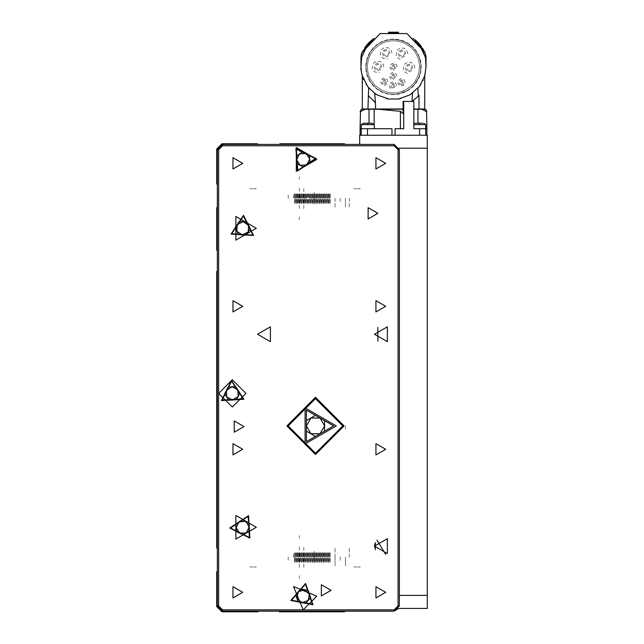 <?xml version="1.0" encoding="UTF-8"?>
<svg xmlns="http://www.w3.org/2000/svg" width="644" height="644" viewBox="0 0 644 644"><rect width="100%" height="100%" fill="white"/><g stroke="black" fill="none" stroke-linecap="round" stroke-linejoin="round"><path stroke-width="0.48" stroke-dasharray="3.22 2.42" d="M393.5 39.356L388.646 39.783L383.373 41.28L378.455 43.832L374.051 47.406L370.485 51.802L368.062 56.406L366.589 61.188L366.001 66.847L366.46 71.854L367.933 76.966L370.485 81.893L374.051 86.288L378.455 89.862L382.729 92.148L388.163 93.823L393.5 94.338L401.091 93.275L408.546 89.862L414.841 84.187L418.93 77.288L420.532 71.854L420.991 66.847L420.532 61.848L417.908 54.201L412.941 47.406L406.147 42.432L398.829 39.872L390.988 39.469L383.373 41.28L378.455 43.832L374.051 47.406L370.88 51.214L367.072 59.248L366.001 66.847L367.072 74.446L370.485 81.893L376.16 88.188L382.729 92.148L388.493 93.879L393.5 94.338L398.346 93.911L406.147 91.263L412.941 86.288L417.908 79.494L420.403 72.506L420.878 64.336L419.059 56.728L416.507 51.802L412.941 47.406L408.546 43.832L401.091 40.427L393.5 39.356M393.5 39.051L388.598 39.485L383.269 41.007L378.286 43.583L373.842 47.197L370.63 51.045L367.917 55.964L366.227 61.462L365.703 66.847L366.162 71.903L367.652 77.079L370.236 82.054L373.842 86.497L378.286 90.112L382.939 92.559L387.777 94.048L393.5 94.644L398.394 94.209L403.732 92.688L408.707 90.112L413.15 86.497L416.362 82.657L419.212 77.409L420.765 72.241L421.289 66.847L420.83 61.792L419.341 56.616L416.757 51.641L413.15 47.197L408.707 43.583L404.054 41.136L399.216 39.646L393.5 39.051M367.37 66.847L367.805 62.09L369.205 57.227L371.628 52.55L375.017 48.372L379.195 44.975L383.574 42.673L388.743 41.152L393.5 40.717L398.25 41.152L403.112 42.552L407.797 44.975L411.975 48.372L415.364 52.55L417.795 57.227L419.164 61.937L419.622 66.847L418.608 74.068L415.364 81.144L409.97 87.125L403.418 91.021L398.25 92.543L393.5 92.978L388.743 92.543L381.481 90.047L375.017 85.322L371.628 81.144L369.326 76.773L367.861 71.911L367.37 66.847L367.805 71.605L369.205 76.467L371.628 81.144L375.017 85.322L381.473 90.047L388.743 92.543L393.5 92.978L398.25 92.543L406.67 89.411L413.778 83.326L417.795 76.467L419.188 71.605L419.518 64.464L418.23 58.419L415.364 52.55L411.975 48.372L405.519 43.647L399.489 41.417L393.5 40.717L388.743 41.152L383.88 42.552L379.195 44.975L375.017 48.372L371.628 52.55L369.326 56.922L367.861 61.784L367.37 66.847M377.899 63.08L375.235 64.183L374.124 66.847L375.235 69.512L377.899 70.615L380.564 69.512L381.667 66.847L380.564 64.183L377.899 63.08M386.014 49.387L383.349 50.498L382.246 53.162L383.349 55.827L386.014 56.93L388.678 55.827L389.781 53.162L388.678 50.498L386.014 49.387M401.92 49.942L399.248 51.053L398.145 53.718L399.248 56.382L401.92 57.485L404.585 56.382L405.688 53.718L404.585 51.053L401.92 49.942M409.061 64.167L406.396 65.269L405.285 67.934L406.396 70.599L409.061 71.709L411.725 70.599L412.828 67.934L411.725 65.269L409.061 64.167M393.5 69.19L395.15 68.505L395.835 66.847L395.15 65.189L393.5 64.505L391.842 65.189L391.158 66.847L391.842 68.505L393.5 69.19M393.234 78.544L394.893 77.86L395.577 76.209L394.893 74.551L393.234 73.867L391.584 74.551L390.9 76.209L391.584 77.86L393.234 78.544M392.977 87.906L394.635 87.222L395.319 85.563L394.635 83.913L392.977 83.229L391.319 83.913L390.634 85.563L391.319 87.222L392.977 87.906M401.534 84.654L403.184 83.97L403.869 82.319L403.184 80.661L401.534 79.977L399.876 80.661L399.191 82.319L399.876 83.97L401.534 84.654M384.315 83.978L385.973 83.293L386.658 81.643L385.973 79.985L384.315 79.301L382.665 79.985L381.981 81.643L382.665 83.293L384.315 83.978M377.899 69.447L376.056 68.683L375.299 66.847L376.056 65.012L377.899 64.247L379.735 65.012L380.499 66.847L379.735 68.683L377.899 69.447M386.014 55.762L384.178 54.998L383.413 53.162L384.178 51.319L386.014 50.562L387.849 51.319L388.614 53.162L387.849 54.998L386.014 55.762M401.92 56.318L400.077 55.553L399.32 53.718L400.077 51.874L401.92 51.117L403.756 51.874L404.513 53.718L403.756 55.553L401.92 56.318M409.061 70.534L407.217 69.777L406.461 67.934L407.217 66.099L409.061 65.334L410.896 66.099L411.661 67.934L410.896 69.777L409.061 70.534M383.744 66.847L383.389 64.827L382.037 62.71L380.049 61.405L376.007 61.309L373.005 63.635L372.152 67.942L373.762 70.985L375.742 72.289L379.622 72.434M391.866 53.162L391.455 51.005L390.151 49.025L388.163 47.72L384.122 47.624L381.119 49.95L380.266 54.257L381.876 57.3L383.856 58.596L387.736 58.749M407.765 53.718L407.354 51.56L406.05 49.58L404.207 48.332L400.818 47.97L397.783 49.58L396.479 51.56L396.302 55.344L397.783 57.855L400.198 59.304M414.905 67.934L414.495 65.785L413.198 63.796L411.492 62.613L407.966 62.186L404.923 63.796L403.619 65.785L403.442 69.568L404.923 72.072L407.338 73.529M405.173 82.319L404.102 79.743L402.87 78.93L400.19 78.93L398.145 80.975L398.032 83.334L399.53 85.362L402.21 85.894L404.223 84.775M387.962 81.643L386.891 79.067L385.659 78.254L382.979 78.254L380.934 80.299L380.821 82.657L382.319 84.686L384.999 85.217L387.004 84.098M397.139 66.847L396.068 64.271L394.836 63.466L392.317 63.402L390.457 64.851L389.918 67.531L390.924 69.423L392.156 70.228L394.273 70.405M396.873 76.209L395.81 73.633L394.579 72.82L392.22 72.708L390.192 74.205L389.66 76.886L390.667 78.777L391.898 79.59L394.015 79.759M393.5 65.551L394.796 66.847L393.5 68.151L392.196 66.847L393.5 65.551M393.234 74.905L394.539 76.209L393.234 77.505L391.938 76.209L393.234 74.905M392.977 84.267L394.273 85.563L392.977 86.868L391.673 85.563L392.977 84.267M401.534 81.015L402.83 82.319L401.534 83.615L400.23 82.319L401.534 81.015M384.315 80.339L385.619 81.643L384.315 82.939L383.019 81.643L384.315 80.339M396.615 85.563L396.358 84.227L394.49 82.255L392.293 81.989L390.401 82.996L389.596 84.227L389.531 86.747L390.401 88.139L392.196 89.122M360.35 611.148L353.846 611.148L360.35 611.14M256.352 611.148L249.856 611.148L256.352 611.14M360.35 144.465L353.846 144.465L360.35 144.457M256.352 144.465L249.856 144.465L256.352 144.457M256.352 188.66L249.856 188.66L256.352 188.652M360.35 188.66L353.846 188.66L360.35 188.652M256.352 566.953L249.856 566.953L256.352 566.945M360.35 566.953L353.846 566.953L360.35 566.945M349.298 198.28L349.298 208.028L349.298 198.28M314.2 192.435L314.2 204.132L314.2 192.435M335.001 198.28L335.001 208.028L335.001 198.28M349.298 557.205L349.298 547.448L349.298 557.205M314.2 563.049L314.2 551.353L314.2 563.049M335.001 557.205L335.001 547.448L335.001 557.205M345.401 198.28L345.401 206.861L345.401 198.28M330.251 203.48L330.251 193.079L330.251 203.48M340.201 198.28L340.201 202.272L340.201 198.28M329.543 202.466L329.543 194.094L329.543 202.466M328.826 203.48L328.826 193.079L328.826 203.48M328.44 203.48L328.44 193.079L328.44 203.48M327.732 202.466L327.732 194.094L327.732 202.466M327.023 203.48L327.023 193.079L327.023 203.48M326.637 203.48L326.637 193.079L326.637 203.48M325.928 202.466L325.928 194.094L325.928 202.466M325.212 203.48L325.212 193.079L325.212 203.48M324.826 203.48L324.826 193.079L324.826 203.48M324.117 202.466L324.117 194.094L324.117 202.466M323.409 203.48L323.409 193.079L323.409 203.48M323.022 203.48L323.022 193.079L323.022 203.48M322.314 202.466L322.314 194.094L322.314 202.466M321.606 203.48L321.606 193.079L321.606 203.48M321.211 203.48L321.211 193.079L321.211 203.48M320.503 202.466L320.503 194.094L320.503 202.466M319.794 203.48L319.794 193.079L319.794 203.48M319.408 203.48L319.408 193.079L319.408 203.48M318.7 202.466L318.7 194.094L318.7 202.466M317.991 203.48L317.991 193.079L317.991 203.48M317.605 203.48L317.605 193.079L317.605 203.48M316.888 202.466L316.888 194.094L316.888 202.466M316.18 203.48L316.18 193.079L316.18 203.48M315.793 203.48L315.793 193.079L315.793 203.48M315.085 202.466L315.085 194.094L315.085 202.466M314.377 203.48L314.377 193.079L314.377 203.48M313.99 203.48L313.99 193.079L313.99 203.48M313.274 202.466L313.274 194.094L313.274 202.466M312.565 203.48L312.565 193.079L312.565 203.48M312.179 203.48L312.179 193.079L312.179 203.48M311.471 202.466L311.471 194.094L311.471 202.466M310.762 203.48L310.762 193.079L310.762 203.48M310.376 203.48L310.376 193.079L310.376 203.48M309.659 202.466L309.659 194.094L309.659 202.466M308.951 203.48L308.951 193.079L308.951 203.48M308.565 203.48L308.565 193.079L308.565 203.48M307.856 202.466L307.856 194.094M307.148 203.48L307.148 193.079L307.148 203.48M306.761 203.48L306.761 193.079L306.761 203.48M306.053 202.466L306.053 194.094L306.053 202.466M305.337 203.48L305.337 193.079L305.337 203.48M304.95 203.48L304.95 193.079L304.95 203.48M304.242 202.466L304.242 194.094L304.242 202.466M303.533 203.48L303.533 193.079L303.533 203.48M303.147 203.48L303.147 193.079L303.147 203.48M302.439 202.466L302.439 194.094L302.439 202.466M301.722 203.48L301.722 193.079L301.722 203.48M301.336 203.48L301.336 193.079L301.336 203.48M300.627 202.466L300.627 194.094L300.627 202.466M299.919 203.48L299.919 193.079L299.919 203.48M299.532 203.48L299.532 193.079L299.532 203.48M298.824 202.466L298.824 194.094L298.824 202.466M298.116 203.48L298.116 193.079L298.116 203.48M297.721 203.48L297.721 193.079L297.721 203.48M297.013 202.466L297.013 194.094L297.013 202.466M296.304 203.48L296.304 193.079L296.304 203.48M295.918 203.48L295.918 193.079L295.918 203.48M295.21 202.466L295.21 194.094L295.21 202.466M294.501 203.48L294.501 193.079L294.501 203.48M293.398 198.28L293.398 194.094L293.398 198.28M294.413 198.28L294.413 193.079L294.413 198.28M299.291 217.793L299.291 217.044M299.291 203.399L299.291 193.168M299.291 188.016L299.291 191.244M299.291 176.834L299.291 178.179M299.291 178.766L299.291 179.523M299.291 208.551L299.291 205.323M299.291 219.733L299.291 218.388M303.791 208.551L303.791 188.016M288.19 198.28L288.19 193.989L288.19 198.28M345.401 425.893L345.401 429.798L345.401 425.893M299.291 576.581L299.291 575.833M299.291 562.188L299.291 551.956M299.291 546.804L299.291 550.032M299.291 535.623L299.291 536.967M299.291 537.555L299.291 538.312M299.291 567.34L299.291 564.112M299.291 578.521L299.291 577.177M303.791 567.34L303.791 546.804M288.19 557.068L288.19 561.359L288.19 557.068M345.401 557.068L345.401 565.649L345.401 557.068M335.001 557.068L335.001 566.173L335.001 557.068M330.251 562.268L330.251 551.876L330.251 562.268M340.201 557.068L340.201 561.061L340.201 557.068M329.543 561.254L329.543 552.882L329.543 561.254M328.826 562.268L328.826 551.876L328.826 562.268M328.44 562.268L328.44 551.876L328.44 562.268M327.732 561.254L327.732 552.882L327.732 561.254M327.023 562.268L327.023 551.876L327.023 562.268M326.637 562.268L326.637 551.876L326.637 562.268M325.928 561.254L325.928 552.882L325.928 561.254M325.212 562.268L325.212 551.876L325.212 562.268M324.826 562.268L324.826 551.876L324.826 562.268M324.117 561.254L324.117 552.882L324.117 561.254M323.409 562.268L323.409 551.876L323.409 562.268M323.022 562.268L323.022 551.876L323.022 562.268M322.314 561.254L322.314 552.882L322.314 561.254M321.606 562.268L321.606 551.876L321.606 562.268M321.211 562.268L321.211 551.876L321.211 562.268M320.503 561.254L320.503 552.882L320.503 561.254M319.794 562.268L319.794 551.876L319.794 562.268M319.408 562.268L319.408 551.876L319.408 562.268M318.7 561.254L318.7 552.882L318.7 561.254M317.991 562.268L317.991 551.876L317.991 562.268M317.605 562.268L317.605 551.876L317.605 562.268M316.888 561.254L316.888 552.882L316.888 561.254M316.18 562.268L316.18 551.876L316.18 562.268M315.793 562.268L315.793 551.876L315.793 562.268M315.085 561.254L315.085 552.882L315.085 561.254M314.377 562.268L314.377 551.876L314.377 562.268M313.99 562.268L313.99 551.876L313.99 562.268M313.274 561.254L313.274 552.882L313.274 561.254M312.565 562.268L312.565 551.876L312.565 562.268M312.179 562.268L312.179 551.876L312.179 562.268M311.471 561.254L311.471 552.882L311.471 561.254M310.762 562.268L310.762 551.876L310.762 562.268M310.376 562.268L310.376 551.876L310.376 562.268M309.659 561.254L309.659 552.882L309.659 561.254M308.951 562.268L308.951 551.876L308.951 562.268M308.565 562.268L308.565 551.876L308.565 562.268M307.856 561.254L307.856 552.882L307.856 561.254M307.148 562.268L307.148 551.876L307.148 562.268M306.761 562.268L306.761 551.876L306.761 562.268M306.053 561.254L306.053 552.882L306.053 561.254M305.337 562.268L305.337 551.876L305.337 562.268M304.95 562.268L304.95 551.876L304.95 562.268M304.242 561.254L304.242 552.882L304.242 561.254M303.533 562.268L303.533 551.876L303.533 562.268M303.147 562.268L303.147 551.876L303.147 562.268M302.439 561.254L302.439 552.882L302.439 561.254M301.722 562.268L301.722 551.876L301.722 562.268M301.336 562.268L301.336 551.876L301.336 562.268M300.627 561.254L300.627 552.882L300.627 561.254M299.919 562.268L299.919 551.876L299.919 562.268M299.532 562.268L299.532 551.876L299.532 562.268M298.824 561.254L298.824 552.882L298.824 561.254M298.116 562.268L298.116 551.876L298.116 562.268M297.721 562.268L297.721 551.876L297.721 562.268M297.013 561.254L297.013 552.882L297.013 561.254M296.304 562.268L296.304 551.876L296.304 562.268M295.918 562.268L295.918 551.876L295.918 562.268M295.21 561.254L295.21 552.882L295.21 561.254M294.501 562.268L294.501 551.876L294.501 562.268M293.398 557.068L293.398 552.882L293.398 557.068M294.413 557.068L294.413 562.268L294.413 557.068"/><path stroke-width="0.97" d="M359.698 144.457L359.698 135.224L427.294 135.224L427.294 148.225L399.151 148.225M399.344 595.41L427.294 595.41L427.294 608.411L398.725 608.411L394.144 611.148L345.82 611.148L344.097 611.8L279.359 611.8L279.359 611.14L258.043 611.148L258.043 611.8L221.906 611.8L216.706 606.6L216.706 571.759L217.35 571.107M374.261 124.63L361.26 124.63L361.26 128.728L374.261 128.728L374.261 124.63L372.031 123.27L363.49 123.27L361.26 124.63M426.578 111.637L426.908 128.728L419.534 128.728L425.74 128.728L425.74 124.63L413.818 124.63M413.818 109.222L425.7 109.222L426.908 111.806L421.917 109.222M365.076 109.222L360.085 111.806L361.292 109.222L402.725 109.222L403.708 114.181L403.708 101.43L403.047 101.43L403.104 109.222L403.047 101.43M391.938 135.224L391.938 128.728L360.085 128.728L360.085 135.224M344.097 425.893L315.504 397.3L286.902 425.893L315.504 454.495L344.097 425.893M342.801 425.893L315.504 398.596L288.198 425.893L315.504 453.199L342.801 425.893M331.097 590.339L321.348 584.712L321.348 595.974L331.097 590.339M244.004 426.545L234.255 420.918L234.255 432.172L244.004 426.545M377.899 213.349L368.151 207.722L368.151 218.984L377.899 213.349M242.699 163.302L232.951 157.675L232.951 168.937L242.699 163.302M385.7 163.302L375.951 157.675L375.951 168.937L385.7 163.302M242.699 306.303L232.951 300.668L232.951 311.929L242.699 306.303M385.7 306.303L375.951 300.668L375.951 311.929L385.7 306.303M242.699 449.295L232.951 443.668L232.951 454.922L242.699 449.295M385.7 449.295L375.951 443.668L375.951 454.922L385.7 449.295M242.699 592.295L232.951 586.66L232.951 597.922L242.699 592.295M385.7 592.295L375.951 586.66L375.951 597.922L385.7 592.295M374.518 546.144L387.39 538.714L387.39 553.574L374.518 546.144L375.299 542.578L375.299 549.718M374.518 334.252L387.39 326.822L387.39 341.682L374.518 334.252M257.519 334.252L270.391 326.822L270.391 341.682L257.519 334.252M256.352 527.291L235.881 515.474L235.881 539.117L256.352 527.291M256.352 228.306L235.881 216.481L235.881 240.123L256.352 228.306M316.8 159.414L296.329 147.589L296.329 171.232L316.8 159.414M336.297 425.893L305.103 443.909L305.103 407.885L336.297 425.893L305.103 443.909L305.103 407.885L336.297 425.893M295.886 148.627L316.115 158.513L297.447 171.095L295.886 148.627L316.115 158.513L297.447 171.095L295.886 148.627M231.075 234.118L243.48 215.329L253.551 235.463L231.075 234.118L243.48 215.329L253.551 235.463L231.075 234.118M231.558 380.419L243.915 399.24L221.439 400.536L231.558 380.419L243.915 399.24L221.439 400.536L231.558 380.419M248.552 515.683L249.832 538.167L229.723 528.032L248.552 515.683L249.832 538.167L229.723 528.032L248.552 515.683M305.594 583.424L312.992 604.692L290.871 600.466L305.594 583.424L312.992 604.692L290.871 600.466L305.594 583.424M333.697 425.893L306.399 410.139L306.399 441.655L333.697 425.893M296.321 149.279L297.786 170.394L315.343 158.569L296.321 149.279M231.776 233.772L252.899 235.036L243.432 216.102L231.776 233.772M231.599 381.2L222.091 400.109L243.215 398.894L231.599 381.2M248.198 516.383L230.504 527.991L249.405 537.515L248.198 516.383M305.441 584.189L291.611 600.208L312.396 604.177L305.441 584.189M218.654 393.395L232.299 407.048L245.952 393.395L232.299 379.751L218.654 393.395L218.654 605.94L222.55 609.844L303.147 609.844L316.8 596.191L293.495 586.539L303.147 609.844L394.144 609.844L398.048 605.94L398.048 149.658L394.144 145.753L222.55 145.753L218.654 149.658L218.654 393.395M377.899 341.07L377.819 327.498M217.35 548.495L216.706 547.843L216.706 271.47L217.35 271.47M345.812 144.457L344.097 143.813L280.011 143.813L279.367 144.457M258.035 144.457L257.391 143.813L221.906 143.813L216.706 149.014L216.706 183.854L217.35 184.506M217.35 207.118L216.706 207.771L216.706 250.154L217.35 250.154M217.35 605.94L217.35 149.658L222.55 144.457L394.144 144.457L399.344 149.658L399.344 605.94L394.144 611.14L222.55 611.14L217.35 605.94L218.654 605.94M315.504 415.388L324.6 420.645L324.6 431.15L315.504 436.407L306.399 431.15L306.399 420.645L315.504 415.388M306.399 425.893L310.947 433.774L320.052 433.774L324.6 425.893L320.052 418.012L310.947 418.012L306.399 425.893M296.82 163.673L296.296 156.065L302.624 151.799L309.482 155.148L310.006 162.763L303.678 167.029L296.82 163.673M306.053 153.473L299.46 153.932L296.554 159.873L300.249 165.355L306.842 164.896L309.74 158.955L306.053 153.473M246.121 235.124L238.497 234.674L235.084 227.847L239.286 221.48L246.91 221.93L250.323 228.757L246.121 235.124M237.185 224.659L236.791 231.26L242.305 234.899L248.222 231.945L248.616 225.344L243.094 221.705L237.185 224.659M224.684 393.838L228.113 387.02L235.736 386.577L239.922 392.961L236.493 399.779L228.87 400.214L224.684 393.838M237.829 389.773L231.921 386.803L226.398 390.425L226.777 397.026L232.685 399.996L238.208 396.366L237.829 389.773M235.889 523.862L242.265 519.676L249.083 523.105L249.518 530.728L243.134 534.914L236.324 531.477L235.889 523.862M249.3 526.921L245.678 521.39L239.077 521.769L236.107 527.669L239.729 533.2L246.33 532.821L249.3 526.921M295.652 594.758L300.643 588.986L308.138 590.419L310.649 597.624L305.659 603.396L298.164 601.971L295.652 594.758M309.394 594.018L304.395 589.703L298.148 591.868L296.908 598.365L301.907 602.679L308.154 600.514L309.394 594.018M427.294 595.41L427.294 148.225M385.587 554.355L376.957 540.147M370.88 123.27L372.031 123.27M422.359 123.27L415.597 123.27M403.708 101.43L413.818 101.43L413.818 128.728L419.534 128.728L419.534 135.224M378.35 109.222L400.447 111.315L403.708 114.181L403.708 128.728L395.054 128.728L395.054 135.224M374.14 109.222L374.14 124.534M368.996 123.27L368.996 109.222M360.085 128.728L360.439 111.629M361.526 111.074L362.886 110.374M417.996 109.222L417.996 123.27M417.908 88.309L418.342 96.117L419.019 95.191L419.019 108.965L424.694 108.965L424.694 75.952M419.341 86.529L419.574 85.902M423.011 80.452L423.189 80.049M420.355 84.799L424.839 75.445L425.998 66.614L425.41 57.421L421.313 48.582L406.911 33.544L380.089 33.544L365.679 48.582L361.582 57.421L361.002 66.614L361.558 72.861L362.153 75.445L367.66 86.562L374.607 93.291L376.925 94.805L388.606 98.975L398.386 98.975L410.067 94.805L419.333 86.562L420.862 84.38M425.41 57.421L423.189 51.818L424.638 51.818L414.575 39.437M425.789 61.969L425.974 63.41M422.665 48.284L425.217 53.082L425.998 56.905L425.99 65.769M425.08 73.545L424.815 74.857M412.297 93.356L411.307 93.734M400.995 98.468L398.386 98.975M388.606 98.975L385.998 98.468M375.685 93.734L374.695 93.356L375.492 102.726L368.336 95.698L368.73 87.898M367.66 86.562L367.185 85.483M363.602 79.598L363.192 78.584M363.023 78.141L362.5 76.62M360.994 66.847L361.155 70.019L360.994 66.847M364.311 50.86L365.462 49.314M372.345 41.192L374.478 39.662M375.235 38.825L373.246 38.817L362.355 51.818L363.804 51.818M411.758 38.817L413.746 38.817M412.546 39.703L414.647 41.192M414.969 41.433L416.153 42.472M421.587 49.435L422.681 50.86M425.024 52.639L424.638 51.818M415.452 40.129L418.825 43.309M414.559 41.127L413.593 40.685M419.333 86.562L419.598 85.861M425.998 56.905L425.998 66.847M412.015 101.43L412.579 93.155M418.342 96.117L412.16 101.43M362.298 75.944L362.298 108.965L375.557 108.965L375.492 102.726M375.557 108.965L403.047 108.965M367.974 108.965L368.336 95.698M360.994 66.614L360.994 56.905L360.994 70.019L360.994 56.905L362.355 51.818M368.11 43.365L373.246 38.817M424.935 52.446L418.286 42.737M418.157 42.601L421.377 46.4M413.818 108.965L419.019 108.965M364.649 47.777L368.706 42.746L362.065 52.446M361.775 53.082L361.204 54.917M388.557 33.118L388.557 32.2L398.435 32.2L398.435 33.118M366.138 84.388L366.573 84.742M361.558 72.861L361.252 70.88M388.557 32.908L398.435 32.908M377.899 328.4L377.819 327.49M375.299 547.835L374.575 547.11M394.144 611.148L394.144 609.844M217.35 149.658L218.654 149.658M222.55 609.844L222.55 611.14M222.55 144.457L222.55 145.753M394.144 144.457L394.144 145.753M398.048 605.94L399.344 605.94M399.344 149.658L398.048 149.658M367.764 123.27L367.764 124.63M419.236 123.27L419.236 124.63M400.447 128.728L400.447 111.315M425.724 135.224L425.724 128.728M426.867 135.224L426.867 128.728M360.125 135.224L360.125 128.728M361.268 135.224L361.268 128.728M367.458 135.224L367.458 128.728M425.74 124.63L423.502 123.27M414.969 123.27L413.818 123.873M426.908 128.728L426.908 135.224M398.435 32.2L388.557 32.2"/></g></svg>
